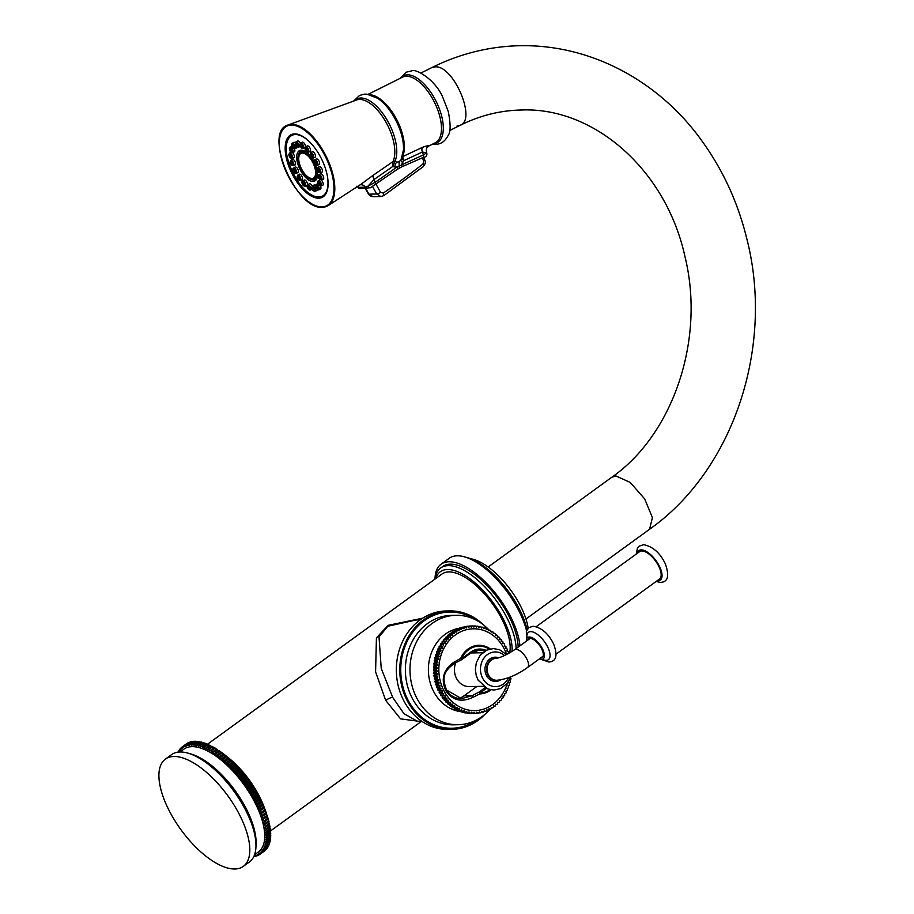 <?xml version="1.0" encoding="UTF-8"?>
<svg xmlns="http://www.w3.org/2000/svg" width="914" height="914" viewBox="0 0 914 914"><rect width="100%" height="100%" fill="white"/><g stroke="black" fill="none" stroke-linecap="round" stroke-linejoin="round"><path stroke-width="1.37" d="M253.829 856.544L253.898 856.612A66.299 28.94 -126 0 0 254.48 856.521L254.423 855.458L255.509 856.292A66.299 28.94 -126 0 0 256.046 856.144L255.931 855.047L257.028 855.824A66.299 28.94 -126 0 0 257.531 855.63L257.36 854.487L258.433 855.207A66.299 28.94 -126 0 0 258.913 854.956L258.685 853.779L259.747 854.441A66.299 28.94 -126 0 0 260.159 854.156A66.299 28.94 -126 0 0 260.182 854.133L264.295 851.151A66.299 28.94 54 0 1 264.26 851.174A66.299 28.94 54 0 1 264.226 851.197M265.46 850.191A66.299 28.94 54 0 1 265.071 850.546L260.958 853.527A66.299 28.94 -126 0 0 261.358 853.173L265.414 850.02M266.522 849.072A66.299 28.94 54 0 1 266.168 849.483L262.055 852.465A66.299 28.94 -126 0 0 262.421 852.054L266.442 848.798M267.471 847.826A66.299 28.94 54 0 1 267.151 848.272L263.049 851.254A66.299 28.94 -126 0 0 263.358 850.808L267.334 847.438M268.305 846.433A66.299 28.94 54 0 1 268.019 846.935L263.918 849.917A66.299 28.94 -126 0 0 264.192 849.414L268.11 845.941M269.013 844.902A66.299 28.94 54 0 1 268.773 845.45L264.672 848.432A66.299 28.94 -126 0 0 264.911 847.884L269.013 844.902L268.773 844.308M269.607 843.256A66.299 28.94 54 0 1 269.413 843.851L265.311 846.832A66.299 28.94 -126 0 0 265.506 846.238L269.607 843.256L269.299 842.559M270.076 841.474A66.299 28.94 54 0 1 269.927 842.102L265.825 845.084A66.299 28.94 -126 0 0 265.974 844.456L270.076 841.474L269.71 840.697M270.43 839.566A66.299 28.94 54 0 1 270.327 840.252L266.214 843.234A66.299 28.94 -126 0 0 266.317 842.548L270.43 839.566L269.996 838.709M270.658 837.555A66.299 28.94 54 0 1 270.59 838.275L266.488 841.257A66.299 28.94 -126 0 0 266.545 840.537L270.658 837.555L270.144 836.618M270.761 835.43A66.299 28.94 54 0 1 270.738 836.184L266.625 839.166A66.299 28.94 -126 0 0 266.648 838.412L270.761 835.43L270.178 834.413M270.738 833.202A66.299 28.94 54 0 1 270.761 833.991L266.648 836.973A66.299 28.94 -126 0 0 266.625 836.184L270.738 833.202L270.076 832.117M421.32 721.477L270.59 830.895A66.299 28.94 54 0 1 270.647 831.694L266.545 834.676A66.299 28.94 -126 0 0 266.477 833.854L270.59 830.872L269.858 829.729M270.315 828.45A66.299 28.94 54 0 1 270.418 829.306L266.317 832.288A66.299 28.94 -126 0 0 266.203 831.432L270.315 828.45L269.504 827.25M269.916 825.948A66.299 28.94 54 0 1 270.076 826.839L265.963 829.821A66.299 28.94 -126 0 0 265.814 828.929L269.916 825.948L269.036 824.691M269.402 823.365A66.299 28.94 54 0 1 269.596 824.279L265.494 827.261A66.299 28.94 -126 0 0 265.3 826.347L269.402 823.365L268.453 822.086L269.002 821.652A66.299 28.94 54 0 0 268.762 820.715L267.791 819.458L268.282 818.955A66.299 28.94 54 0 0 268.008 818.007L267.002 816.773L267.448 816.202A66.299 28.94 54 0 0 267.128 815.231L266.111 814.031L266.5 813.403A66.299 28.94 54 0 0 266.145 812.409L265.437 810.558A66.299 28.94 54 0 0 265.049 809.553L264.272 807.668A66.299 28.94 54 0 0 263.838 806.651L262.992 804.766A66.299 28.94 54 0 0 262.524 803.737L261.61 801.829A66.299 28.94 54 0 0 261.096 800.801L260.124 798.882A66.299 28.94 54 0 0 259.587 797.853L258.548 795.934A66.299 28.94 54 0 0 257.977 794.906L256.88 792.998A66.299 28.94 54 0 0 256.274 791.97L255.132 790.073A66.299 28.94 54 0 0 254.492 789.045L253.292 787.16A66.299 28.94 54 0 0 252.63 786.143L251.384 784.281A66.299 28.94 54 0 0 250.687 783.275L249.396 781.436A66.299 28.94 54 0 0 248.688 780.453L247.34 778.637A66.299 28.94 54 0 0 246.609 777.665L245.238 775.883A66.299 28.94 54 0 0 244.484 774.935L243.067 773.198A66.299 28.94 54 0 0 242.301 772.273L240.85 770.571A66.299 28.94 54 0 0 240.074 769.668L238.6 768.023A66.299 28.94 54 0 0 237.8 767.154L236.303 765.555A66.299 28.94 54 0 0 235.492 764.71L233.984 763.179A66.299 28.94 54 0 0 233.161 762.367L231.63 760.894A66.299 28.94 54 0 0 230.808 760.117L229.265 758.7A66.299 28.94 54 0 0 228.443 757.969L226.9 756.621A66.299 28.94 54 0 0 226.066 755.924L224.513 754.656A66.299 28.94 54 0 0 223.69 753.993L222.136 752.805A66.299 28.94 54 0 0 221.314 752.188L220.617 752.416L219.771 751.08A66.299 28.94 54 0 0 218.949 750.508L218.309 750.805L217.418 749.48A66.299 28.94 54 0 0 216.595 748.954L216.001 749.32L215.087 748.018A66.299 28.94 54 0 0 214.276 747.526L209.626 750.942L208.678 749.663A66.299 28.94 -126 0 0 207.878 749.229L211.991 746.247A66.299 28.94 54 0 1 212.779 746.681L213.716 747.938M211.42 746.658L210.517 745.493A66.299 28.94 54 0 0 209.729 745.104L205.182 748.646L204.176 747.424A66.299 28.94 -126 0 0 203.411 747.081L207.512 744.099A66.299 28.94 54 0 1 208.289 744.442L209.157 745.516M206.941 744.522L206.107 743.528A66.299 28.94 54 0 0 205.353 743.253L200.909 746.921L199.869 745.755A66.299 28.94 -126 0 0 199.138 745.527L203.239 742.545A66.299 28.94 54 0 1 203.971 742.774L204.77 743.676M202.657 742.968L201.903 742.168A66.299 28.94 54 0 0 201.194 741.997L196.864 745.778L195.79 744.693A66.299 28.94 -126 0 0 195.105 744.579L199.206 741.597A66.299 28.94 54 0 1 199.892 741.711L200.6 742.431M198.601 742.031L197.961 741.414A66.299 28.94 54 0 0 197.298 741.345L193.197 744.327L193.083 745.241L191.986 744.247A66.299 28.94 -126 0 0 191.357 744.236L195.47 741.254A66.299 28.94 54 0 1 196.099 741.265L196.681 741.791M194.831 741.711L194.316 741.265A66.299 28.94 54 0 0 193.711 741.311L189.609 744.293L189.609 745.31L188.513 744.407A66.299 28.94 -126 0 0 187.941 744.51L192.043 741.528A66.299 28.94 54 0 1 192.614 741.425L193.06 741.791M191.369 742.019L191.015 741.745A66.299 28.94 54 0 0 190.478 741.894L186.365 744.876L186.479 745.973L185.393 745.196A66.299 28.94 -126 0 0 184.879 745.39L188.992 742.408A66.299 28.94 54 0 1 189.495 742.214L189.769 742.408M188.261 742.945L188.078 742.831A66.299 28.94 54 0 0 187.61 743.082L183.508 746.064L183.737 747.241L182.663 746.578A66.299 28.94 -126 0 0 182.263 746.864L186.342 743.905A66.299 28.94 54 0 1 186.365 743.882A66.299 28.94 54 0 1 186.776 743.596L186.844 743.642M181.452 747.492L182.24 746.932L182.514 748.098L181.452 747.492A66.299 28.94 -126 0 0 181.063 747.846L181.395 749.092L180.355 748.555A66.299 28.94 -126 0 0 180.001 748.966L180.389 750.234L179.373 749.766A66.299 28.94 -126 0 0 179.053 750.211L179.498 751.514L178.504 751.102A66.299 28.94 -126 0 0 178.219 751.605L178.401 752.096M178.504 751.102L179.19 750.611M179.373 749.766L180.081 749.24M180.355 748.555L181.109 748.018M186.365 743.882L182.263 746.864A66.299 28.94 -126 0 0 182.229 746.887M182.663 746.578L186.776 743.596M184.879 745.39L185.062 746.532L183.977 745.813A66.299 28.94 -126 0 0 183.508 746.064M183.977 745.813L188.078 742.831M185.393 745.196L189.495 742.214M187.941 744.51L187.998 745.573L186.902 744.727A66.299 28.94 -126 0 0 186.365 744.876M186.902 744.727L191.015 741.745M188.513 744.407L192.614 741.425M191.357 744.236L191.3 745.196L190.203 744.247A66.299 28.94 -126 0 0 189.609 744.293M190.203 744.247L194.316 741.265M191.986 744.247L196.099 741.265M195.105 744.579L194.933 745.436L193.848 744.396A66.299 28.94 -126 0 0 193.197 744.327M193.848 744.396L197.961 741.414M195.79 744.693L199.892 741.711M199.138 745.527L198.852 746.281L197.801 745.15A66.299 28.94 -126 0 0 197.081 744.979M197.801 745.15L201.903 742.168M199.869 745.755L203.971 742.774M203.411 747.081L203.022 747.709L201.994 746.51A66.299 28.94 -126 0 0 201.24 746.235M201.994 746.51L206.107 743.528M204.176 747.424L208.289 744.442M207.878 749.229L207.387 749.731L206.404 748.475A66.299 28.94 -126 0 0 205.627 748.086M206.404 748.475L210.517 745.493M208.678 749.663L212.779 746.681M216.001 749.32L211.899 752.302L210.974 751A66.299 28.94 -126 0 0 210.174 750.508M210.974 751L215.087 748.018M218.309 750.805L214.196 753.787L213.316 752.462A66.299 28.94 -126 0 0 212.494 751.936L216.595 748.954M212.494 751.936L211.899 752.302M213.316 752.462L217.418 749.48M220.617 752.416L216.515 755.398L215.658 754.061A66.299 28.94 -126 0 0 214.836 753.49L218.949 750.508M214.836 753.49L214.196 753.787M215.658 754.061L219.771 751.08M222.959 754.153L218.846 757.135L218.035 755.787A66.299 28.94 -126 0 0 217.201 755.17L221.314 752.188M217.201 755.17L216.515 755.398M218.035 755.787L222.136 752.805M225.29 756.015L221.188 758.997L220.411 757.637A66.299 28.94 -126 0 0 219.577 756.975L223.69 753.993M219.577 756.975L218.846 757.135M220.411 757.637L224.513 754.656M227.632 757.98L223.519 760.962L222.788 759.603A66.299 28.94 -126 0 0 221.953 758.906L226.066 755.924M221.953 758.906L221.188 758.997M222.788 759.603L226.9 756.621M229.962 760.06L225.849 763.041L225.164 761.682A66.299 28.94 -126 0 0 224.33 760.951L228.443 757.969M224.33 760.951L223.519 760.962M225.164 761.682L229.265 758.7M232.282 762.242L228.169 765.224L227.529 763.876A66.299 28.94 -126 0 0 226.706 763.099L230.808 760.117M226.706 763.099L225.849 763.041M227.529 763.876L231.63 760.894M234.578 764.515L230.465 767.497L229.871 766.161A66.299 28.94 -126 0 0 229.06 765.349L233.161 762.367M229.06 765.349L228.169 765.224M229.871 766.161L233.984 763.179M236.852 766.88L232.75 769.862L232.202 768.537A66.299 28.94 -126 0 0 231.391 767.691L235.492 764.71M231.391 767.691L230.465 767.497M232.202 768.537L236.303 765.555M239.091 769.337L234.989 772.319L234.487 771.005A66.299 28.94 -126 0 0 233.687 770.136L237.8 767.154M233.687 770.136L232.75 769.862M234.487 771.005L238.6 768.023M241.296 771.862L237.194 774.844L236.749 773.552A66.299 28.94 -126 0 0 235.961 772.65L240.074 769.668M235.961 772.65L234.989 772.319M236.749 773.552L240.85 770.571M243.455 774.466L239.354 777.448L238.965 776.18A66.299 28.94 -126 0 0 238.188 775.255L242.301 772.273M238.188 775.255L237.194 774.844M238.965 776.18L243.067 773.198M245.569 777.129L241.467 780.11L241.125 778.865A66.299 28.94 -126 0 0 240.371 777.917L244.484 774.935M240.371 777.917L239.354 777.448M241.125 778.865L245.238 775.883M247.625 779.848L243.524 782.83L243.238 781.619A66.299 28.94 -126 0 0 242.507 780.647L246.609 777.665M242.507 780.647L241.467 780.11M243.238 781.619L247.34 778.637M249.625 782.613L245.512 785.594L245.283 784.418A66.299 28.94 -126 0 0 244.575 783.435L248.688 780.453M244.575 783.435L243.524 782.83M245.283 784.418L249.396 781.436M251.556 785.423L247.443 788.405L247.271 787.262A66.299 28.94 -126 0 0 246.586 786.257L250.687 783.275M246.586 786.257L245.512 785.594M247.271 787.262L251.384 784.281M253.407 788.268L249.293 791.25L249.179 790.142A66.299 28.94 -126 0 0 248.528 789.125L252.63 786.143M248.528 789.125L247.443 788.405M249.179 790.142L253.292 787.16M255.189 791.136L251.076 794.117L251.019 793.055A66.299 28.94 -126 0 0 250.39 792.027L254.492 789.045M250.39 792.027L249.293 791.25M251.019 793.055L255.132 790.073M256.88 794.015L252.778 796.997L252.778 795.98A66.299 28.94 -126 0 0 252.173 794.952L256.274 791.97M252.173 794.952L251.076 794.117M252.778 795.98L256.88 792.998M258.491 796.905L254.389 799.887L254.446 798.916A66.299 28.94 -126 0 0 253.864 797.888L257.977 794.906M253.864 797.888L252.778 796.997M254.446 798.916L258.548 795.934M260.01 799.807L255.909 802.789L256.023 801.864A66.299 28.94 -126 0 0 255.474 800.835L259.587 797.853M255.474 800.835L254.389 799.887M256.023 801.864L260.124 798.882M261.438 802.698L257.325 805.68L257.497 804.811A66.299 28.94 -126 0 0 256.994 803.783L261.096 800.801M256.994 803.783L255.909 802.789M257.497 804.811L261.61 801.829M262.764 805.565L258.651 808.547L258.879 807.748A66.299 28.94 -126 0 0 258.411 806.719L262.524 803.737M258.411 806.719L257.325 805.68M258.879 807.748L262.992 804.766M263.986 808.422L260.159 810.649A66.299 28.94 -126 0 0 259.725 809.633L263.838 806.651M259.725 809.633L258.651 808.547M260.159 810.649L264.272 807.668M265.106 811.244L261.335 813.54A66.299 28.94 -126 0 0 260.936 812.535L265.049 809.553M260.936 812.535L259.873 811.404M261.335 813.54L265.437 810.558M266.111 814.031L262.398 816.385A66.299 28.94 -126 0 0 262.032 815.391L266.145 812.409M262.032 815.391L260.993 814.225M262.398 816.385L266.5 813.403M267.002 816.773L263.346 819.184A66.299 28.94 -126 0 0 263.026 818.213L267.128 815.231M263.026 818.213L261.998 817.013M263.346 819.184L267.448 816.202M267.791 819.458L264.18 821.937A66.299 28.94 -126 0 0 263.895 820.989L268.008 818.007M263.895 820.989L262.901 819.755M264.18 821.937L268.282 818.955M268.453 822.086L264.889 824.634A66.299 28.94 -126 0 0 264.66 823.697L268.762 820.715M264.66 823.697L263.678 822.44M264.889 824.634L269.002 821.652M265.3 826.347L264.352 825.068M265.814 828.929L264.889 827.627L265.494 827.261M266.203 831.432L265.323 830.118L265.963 829.821M266.477 833.854L265.631 832.517L266.317 832.288M266.625 836.184L265.814 834.836L266.545 834.676M266.648 838.412L265.871 837.064L266.648 836.973M266.545 840.537L265.814 839.178L266.625 839.166M266.317 842.548L265.631 841.2L266.488 841.257M265.974 844.456L265.334 843.108L266.214 843.234M265.506 846.238L264.9 844.89L265.825 845.084M264.911 847.884L264.363 846.558L265.311 846.832M264.192 849.414L263.7 848.101L264.672 848.432M263.358 850.808L262.912 849.506L263.918 849.917M262.421 852.054L262.021 850.785L263.049 851.254M261.358 853.173L261.016 851.928L262.055 852.465M260.182 854.133L259.907 852.922L260.958 853.527M258.913 854.956L259.679 854.396M257.531 855.63L258.262 855.093M256.046 856.144L256.754 855.63M254.48 856.521L255.155 856.018M180.001 751.994L183.92 749.137A63.477 27.717 -126 0 1 253.532 799.91A63.477 27.717 54 0 1 258.491 851.882L254.572 854.727M187.838 753.102L190.866 753.959A63.477 27.717 -126 0 1 244.906 806.171A63.477 27.717 54 0 1 256.069 843.782L255.943 846.924A66.299 28.94 54 0 1 249.476 861.913L243.307 866.381A66.299 28.94 54 0 1 170.61 813.369A66.299 28.94 -126 0 1 165.423 759.088L171.581 754.61A66.299 28.94 -126 0 1 187.838 753.102A66.299 28.94 -126 0 1 244.289 807.633A66.299 28.94 54 0 1 255.943 846.924M165.423 759.088A66.299 28.94 -126 0 1 238.12 812.1A66.299 28.94 54 0 1 243.307 866.381M264.957 809.461A56.417 24.632 54 0 0 258.148 794.015A56.417 24.632 -126 0 0 226.832 756.575M225.975 755.935A56.417 24.632 -126 0 0 224.73 755.033M223.336 754.073A56.417 24.632 -126 0 0 222.616 753.604M265.368 810.707A56.417 24.632 54 0 1 265.757 811.975M266.271 813.78A56.417 24.632 54 0 1 266.431 814.408M422.656 618.195L388.004 625.347L376.419 637.949L375.585 671.927L385.697 700.398L400.572 718.872L420.257 721.489M207.615 744.145L441.942 574.038A53.606 23.398 54 0 1 500.723 616.904A53.606 23.398 54 0 1 509.624 652.904M512.011 651.465A56.417 24.632 -126 0 0 502.152 616.881A56.417 24.632 -126 0 0 463.672 574.666A56.417 24.632 -126 0 0 435.715 578.562M435.075 579.019A59.239 25.866 54 0 1 440.674 567.982A59.239 25.866 54 0 1 505.648 615.362A59.239 25.866 54 0 1 516.09 648.62M440.674 567.982L442.73 566.497A59.239 25.866 54 0 1 507.704 613.877A59.239 25.866 -126 0 1 518.147 647.135M519.929 645.832A62.061 27.1 -126 0 0 509.132 613.842A62.061 27.1 54 0 0 441.074 564.212L449.288 558.248A62.061 27.1 54 0 1 517.347 607.879A62.061 27.1 -126 0 1 526.567 630.763M434.995 579.088A62.061 27.1 54 0 1 441.074 564.212M527.104 629.666A59.239 25.866 -126 0 0 517.964 606.416A59.239 25.866 54 0 0 466.06 557.312M470.71 558.762A53.606 23.398 54 0 1 519.209 603.491A53.606 23.398 -126 0 1 528.189 628.272M401.634 157.973L403.657 160.715L402.651 156.42A36.674 17.286 -116.5 0 0 396.676 119.505A36.674 17.286 -116.5 0 0 370.49 94.816M402.24 156.911A2.228 2.011 11.4 0 1 402.56 156.671L422.405 147.36C428.563 145.223 430.437 144.892 428.026 146.366M356.666 186.285L358.128 187.336L365.429 187.199L368.091 186.068L375.14 182.343L397.076 166.999L423.445 154.889A2.822 1.542 72.2 0 1 422.725 157.665C426.004 157.151 427.352 155.574 426.781 152.946L426.587 152.444C425.661 146.183 427.901 147.691 428.655 146.091L435.35 142.744A36.674 17.286 63.5 0 0 436.138 105.875A36.674 17.286 63.5 0 0 406.364 76.228A36.674 17.286 63.5 0 0 402.583 77.13L368.193 94.302M353.604 101.088L359.488 95.49L364.229 94.153L366.834 94.142L377.733 98.324A37.474 17.663 -116.5 0 1 403.474 149.885L401.04 159.779L399.11 161.789L399.212 168.279L397.179 169.41A2.822 1.131 60.4 0 1 396.893 169.478M422.405 147.36A5.644 3.005 64.9 0 0 422.371 152.021L426.632 152.809L423.445 154.889L422.371 152.021L403.657 160.715L401.646 164.429A2.822 1.462 60.6 0 1 401.463 166.976L399.212 168.279M399.11 161.789L396.653 162.166A5.644 2.571 -81.6 0 0 394.722 167.011L397.076 166.999A2.822 1.131 60.4 0 1 397.179 169.41L370.433 187.724L360.139 188.604L356.677 186.33M396.653 162.166L394.997 161.207L392.78 166.474L374.077 179.498A5.644 2.159 55.5 0 1 373.175 175.271L392.929 161.641L392.78 166.474L394.722 167.011M422.508 157.711A2.822 1.542 72.2 0 0 422.725 157.665L401.463 166.976A2.822 1.462 60.6 0 1 401.109 167.079M322.619 207.204A45.072 21.239 -116.5 0 0 328.252 205.547A45.072 21.239 -116.5 0 0 327.749 159.699A45.072 21.239 -116.5 0 0 291.646 124.361A45.072 21.239 -116.5 0 0 288.036 125.001L356.643 99.98A36.8 17.343 63.5 0 1 359.59 99.455A36.8 17.343 63.5 0 1 386.576 123.276A36.8 17.343 63.5 0 1 393.077 161.378L392.929 161.641A2.228 1.645 -147.8 0 1 394.642 161.572M367.554 188.467A2.822 2.399 87 0 1 365.429 187.199A5.644 4.97 70.9 0 0 360.093 184.845M288.036 125.001C262.638 131.536 295.919 210.266 322.391 207.284L328.252 205.547L361.407 183.988L373.175 175.271M370.433 187.724A2.822 1.565 67.8 0 1 368.091 186.068L374.077 179.498L375.14 182.343A2.822 1.005 49.7 0 1 375.677 184.445M360.139 188.604A2.822 2.456 91 0 1 358.128 187.336A5.644 4.627 103.7 0 0 357.591 186.467M294.616 133.878A34.983 16.486 63.5 0 1 323.019 162.155A34.983 16.486 63.5 0 1 322.265 197.321A34.983 16.486 63.5 0 1 318.655 198.178A34.983 16.486 -116.5 0 1 290.264 169.901A34.983 16.486 -116.5 0 1 291.006 134.735A34.983 16.486 -116.5 0 1 294.616 133.878M322.059 196.967A34.983 16.486 -116.5 0 0 323.339 196.681M292.172 134.267A34.983 16.486 -116.5 0 0 291.166 135.112M309.503 189.941A2.936 1.382 63.5 0 0 310.314 190.055L309.149 189.941C307.024 187.884 306.544 186.17 307.698 184.799A2.936 1.382 63.5 0 1 308.624 184.845A2.936 1.382 63.5 0 1 310.646 187.599A2.936 1.382 63.5 0 1 310.314 190.055L312.017 189.404A3.119 1.474 -116.5 0 0 312.188 189.312M312.142 186.228A3.119 1.474 -116.5 0 0 310.223 183.874A3.119 1.474 -116.5 0 0 309.229 183.828L307.698 184.799M305.219 186.296L303.402 185.713C301.677 183.177 301.414 181.623 302.591 181.029A2.936 1.382 63.5 0 1 304.145 181.543A2.936 1.382 63.5 0 1 305.664 184.308A2.936 1.382 63.5 0 1 305.219 186.296L306.91 185.645A3.119 1.474 -116.5 0 0 307.161 185.485M307.412 185.039A3.119 1.474 -116.5 0 0 305.779 180.606A3.119 1.474 -116.5 0 0 304.134 180.069L302.591 181.029M301.997 179.83A3.119 1.474 -116.5 0 0 301.506 175.545A3.119 1.474 -116.5 0 0 299.209 174.254L297.667 175.214A2.936 1.382 63.5 0 1 299.826 176.448A2.936 1.382 63.5 0 1 300.295 180.481L301.997 179.83M297.85 172.655A3.119 1.474 -116.5 0 0 297.895 169.307A3.119 1.474 -116.5 0 0 295.073 167.079L293.531 168.05A2.936 1.382 63.5 0 1 296.193 170.153A2.936 1.382 63.5 0 1 296.147 173.306L297.85 172.655M294.993 165A3.119 1.474 -116.5 0 0 295.416 162.646A3.119 1.474 -116.5 0 0 292.206 159.424L290.663 160.396A2.936 1.382 63.5 0 1 293.691 163.435A2.936 1.382 63.5 0 1 293.291 165.651L294.993 165M292.046 158.43L288.778 154.752L289.43 153.175A2.936 1.382 63.5 0 1 291.36 154.1A2.936 1.382 63.5 0 1 292.594 157.094A2.936 1.382 63.5 0 1 292.046 158.43L293.748 157.779A3.119 1.474 -116.5 0 0 294.331 156.363A3.119 1.474 -116.5 0 0 292.411 152.558M291.04 152.158A3.119 1.474 -116.5 0 0 290.96 152.204L289.43 153.175M289.589 147.805A2.936 1.382 63.5 0 1 289.955 147.257A2.936 1.382 63.5 0 1 292.183 148.571A2.936 1.382 63.5 0 1 293.063 151.907A2.936 1.382 63.5 0 1 292.583 152.512L294.285 151.861A3.119 1.474 -116.5 0 0 294.799 151.221A3.119 1.474 -116.5 0 0 294.411 148.696M291.829 146.171A3.119 1.474 -116.5 0 0 291.497 146.286L289.395 148.057C289.372 150.684 290.435 152.17 292.583 152.512M296.273 148.011A3.119 1.474 -116.5 0 0 296.524 147.965A3.119 1.474 -116.5 0 0 296.753 147.828A3.119 1.474 -116.5 0 0 297.107 146.96M295.291 142.835A3.119 1.474 -116.5 0 0 293.748 142.39A3.119 1.474 -116.5 0 0 293.645 142.458M300.34 143.384A3.119 1.474 -116.5 0 0 297.804 140.87A3.119 1.474 -116.5 0 0 297.427 140.985A3.119 1.474 -116.5 0 0 297.153 141.282M305.39 147.2A3.119 1.474 -116.5 0 0 304.945 144.492A3.119 1.474 -116.5 0 0 303.094 142.287A3.119 1.474 -116.5 0 0 302.1 142.23L300.557 143.201A2.936 1.382 63.5 0 1 301.494 143.247A2.936 1.382 63.5 0 1 303.505 146.012A2.936 1.382 63.5 0 1 303.185 148.456A2.936 1.382 63.5 0 1 302.363 148.354M300.557 143.201C299.404 144.572 299.895 146.286 302.008 148.342L304.888 147.805A3.119 1.474 -116.5 0 0 305.139 147.645M308.863 146.537A3.119 1.474 -116.5 0 0 307.207 145.989L305.664 146.96A2.936 1.382 63.5 0 1 307.218 147.474A2.936 1.382 63.5 0 1 308.749 150.239A2.936 1.382 63.5 0 1 308.292 152.215L309.995 151.564A3.119 1.474 -116.5 0 0 310.474 149.462A3.119 1.474 -116.5 0 0 308.863 146.537M314.416 153.106A3.119 1.474 -116.5 0 0 312.12 151.804L310.589 152.775A2.936 1.382 63.5 0 1 312.748 153.998A2.936 1.382 63.5 0 1 313.205 158.031L314.907 157.379A3.119 1.474 -116.5 0 0 314.416 153.106M319.1 161.207A3.119 1.474 -116.5 0 0 316.267 158.979L314.724 159.95A2.936 1.382 63.5 0 1 317.398 162.052A2.936 1.382 63.5 0 1 317.352 165.206L319.055 164.554A3.119 1.474 -116.5 0 0 319.1 161.207M322.334 169.855A3.119 1.474 -116.5 0 0 319.123 166.634L317.592 167.605A2.936 1.382 63.5 0 1 320.608 170.644A2.936 1.382 63.5 0 1 320.208 172.86L321.911 172.209A3.119 1.474 -116.5 0 0 322.334 169.855M323.739 178.024A3.119 1.474 -116.5 0 0 322.425 174.837A3.119 1.474 -116.5 0 0 320.368 173.854L318.826 174.825A2.936 1.382 63.5 0 1 320.768 175.751A2.936 1.382 63.5 0 1 322.002 178.756A2.936 1.382 63.5 0 1 321.454 180.081L323.156 179.43A3.119 1.474 -116.5 0 0 323.739 178.024M317.923 181.292A2.936 1.382 63.5 0 1 318.289 180.744A2.936 1.382 63.5 0 1 320.517 182.057A2.936 1.382 63.5 0 1 321.397 185.393A2.936 1.382 63.5 0 1 320.917 185.999L322.619 185.348A3.119 1.474 -116.5 0 0 323.133 184.708A3.119 1.474 -116.5 0 0 321.282 180.127M319.911 179.727A3.119 1.474 -116.5 0 0 319.831 179.772L317.729 181.543C317.706 184.171 318.769 185.656 320.917 185.999M320.117 189.301A3.119 1.474 -116.5 0 0 320.38 189.244A3.119 1.474 -116.5 0 0 320.597 189.107A3.119 1.474 -116.5 0 0 320.506 186.079M316.438 190.706A3.119 1.474 -116.5 0 0 316.69 190.649A3.119 1.474 -116.5 0 0 317.272 189.644M315.456 185.519A3.119 1.474 -116.5 0 0 314.29 184.971A3.119 1.474 -116.5 0 0 313.913 185.074A3.119 1.474 -116.5 0 0 313.639 185.382M315.261 164.326A16.989 8.009 63.5 0 1 317.364 176.722A16.989 8.009 63.5 0 1 312.965 181.406A16.989 8.009 63.5 0 1 298.467 165.948A16.989 8.009 63.5 0 1 301.277 150.17A16.989 8.009 63.5 0 1 304.533 151.027A16.989 8.009 63.5 0 1 310.497 156.237M311.468 157.528A16.989 8.009 63.5 0 1 314.119 161.881M308.772 188.695A1.222 0.571 -116.5 0 0 309.115 188.741A1.222 0.571 -116.5 0 0 309.24 187.713A1.222 0.571 -116.5 0 0 308.406 186.57A1.222 0.571 -116.5 0 0 308.018 186.547A1.222 0.571 -116.5 0 0 307.949 187.599A1.222 0.571 -116.5 0 0 308.772 188.695M303.402 184.742A1.222 0.571 -116.5 0 0 304.008 184.971A1.222 0.571 -116.5 0 0 304.191 184.148A1.222 0.571 -116.5 0 0 303.562 183.006A1.222 0.571 -116.5 0 0 302.911 182.789A1.222 0.571 -116.5 0 0 302.785 183.634A1.222 0.571 -116.5 0 0 303.402 184.742M298.227 178.63A1.222 0.571 -116.5 0 0 299.084 179.155A1.222 0.571 -116.5 0 0 298.889 177.487A1.222 0.571 -116.5 0 0 297.998 176.973A1.222 0.571 -116.5 0 0 298.227 178.63M293.874 171.101A1.222 0.571 -116.5 0 0 294.948 171.992A1.222 0.571 -116.5 0 0 294.959 170.678A1.222 0.571 -116.5 0 0 293.851 169.81A1.222 0.571 -116.5 0 0 293.874 171.101M290.869 163.046A1.222 0.571 -116.5 0 0 292.08 164.337A1.222 0.571 -116.5 0 0 292.24 163.412A1.222 0.571 -116.5 0 0 290.995 162.155A1.222 0.571 -116.5 0 0 290.869 163.046M289.567 155.46A1.222 0.571 -116.5 0 0 290.046 156.671A1.222 0.571 -116.5 0 0 290.846 157.117A1.222 0.571 -116.5 0 0 291.063 156.557A1.222 0.571 -116.5 0 0 290.561 155.323A1.222 0.571 -116.5 0 0 289.749 154.923A1.222 0.571 -116.5 0 0 289.567 155.46M290.126 149.245A1.222 0.571 -116.5 0 0 290.469 150.582A1.222 0.571 -116.5 0 0 291.372 151.198A1.222 0.571 -116.5 0 0 291.577 150.947A1.222 0.571 -116.5 0 0 291.212 149.565A1.222 0.571 -116.5 0 0 290.286 149.016A1.222 0.571 -116.5 0 0 290.126 149.245M292.491 145.143A1.222 0.571 -116.5 0 0 292.606 146.503A1.222 0.571 -116.5 0 0 293.623 147.303A1.222 0.571 -116.5 0 0 293.702 147.245A1.222 0.571 -116.5 0 0 293.565 145.852A1.222 0.571 -116.5 0 0 292.526 145.109A1.222 0.571 -116.5 0 0 292.491 145.143M296.353 143.669A1.222 0.571 -116.5 0 0 296.205 143.704A1.222 0.571 -116.5 0 0 296.216 144.949A1.222 0.571 -116.5 0 0 297.199 145.909A1.222 0.571 -116.5 0 0 297.301 145.886A1.222 0.571 -116.5 0 0 297.358 144.675A1.222 0.571 -116.5 0 0 296.353 143.669M301.266 144.983A1.222 0.571 -116.5 0 0 300.889 144.96A1.222 0.571 -116.5 0 0 300.809 146A1.222 0.571 -116.5 0 0 301.631 147.097A1.222 0.571 -116.5 0 0 301.974 147.143A1.222 0.571 -116.5 0 0 302.1 146.126A1.222 0.571 -116.5 0 0 301.266 144.983M306.636 148.936A1.222 0.571 -116.5 0 0 305.996 148.719A1.222 0.571 -116.5 0 0 305.859 149.565A1.222 0.571 -116.5 0 0 306.476 150.673A1.222 0.571 -116.5 0 0 307.081 150.901A1.222 0.571 -116.5 0 0 307.264 150.079A1.222 0.571 -116.5 0 0 306.636 148.936M311.8 155.049A1.222 0.571 -116.5 0 0 310.909 154.535A1.222 0.571 -116.5 0 0 311.148 156.191A1.222 0.571 -116.5 0 0 312.005 156.717A1.222 0.571 -116.5 0 0 311.8 155.049M316.153 162.578A1.222 0.571 -116.5 0 0 315.056 161.698A1.222 0.571 -116.5 0 0 315.079 162.989A1.222 0.571 -116.5 0 0 316.141 163.88A1.222 0.571 -116.5 0 0 316.153 162.578M319.169 170.621A1.222 0.571 -116.5 0 0 317.912 169.353A1.222 0.571 -116.5 0 0 317.798 170.255A1.222 0.571 -116.5 0 0 319.009 171.546A1.222 0.571 -116.5 0 0 319.169 170.621M320.471 178.219A1.222 0.571 -116.5 0 0 319.957 176.973A1.222 0.571 -116.5 0 0 319.157 176.585A1.222 0.571 -116.5 0 0 318.975 177.11A1.222 0.571 -116.5 0 0 319.454 178.321A1.222 0.571 -116.5 0 0 320.243 178.767A1.222 0.571 -116.5 0 0 320.471 178.219M319.9 184.434A1.222 0.571 -116.5 0 0 319.546 183.051A1.222 0.571 -116.5 0 0 318.62 182.503A1.222 0.571 -116.5 0 0 318.46 182.731A1.222 0.571 -116.5 0 0 318.803 184.068A1.222 0.571 -116.5 0 0 319.706 184.685A1.222 0.571 -116.5 0 0 319.9 184.434M317.546 188.524A1.222 0.571 -116.5 0 0 317.409 187.13A1.222 0.571 -116.5 0 0 316.381 186.399A1.222 0.571 -116.5 0 0 316.335 186.422A1.222 0.571 -116.5 0 0 316.45 187.781A1.222 0.571 -116.5 0 0 317.466 188.581A1.222 0.571 -116.5 0 0 317.546 188.524M313.685 190.009A1.222 0.571 -116.5 0 0 313.788 189.986A1.222 0.571 -116.5 0 0 313.845 188.775A1.222 0.571 -116.5 0 0 312.839 187.758A1.222 0.571 -116.5 0 0 312.691 187.804A1.222 0.571 -116.5 0 0 312.702 189.038A1.222 0.571 -116.5 0 0 313.685 190.009M317.455 176.128A15.881 7.483 63.5 0 1 315.09 179.555A15.881 7.483 63.5 0 1 313.456 179.944A15.881 7.483 63.5 0 1 310.269 179.075M298.398 155.289A15.881 7.483 63.5 0 1 300.9 151.141A15.881 7.483 63.5 0 1 302.545 150.753A15.881 7.483 63.5 0 1 305.07 151.313M312.942 179.35A15.881 7.483 -116.5 0 0 314.325 179.51A15.881 7.483 -116.5 0 0 315.513 179.315M301.346 150.947A15.881 7.483 -116.5 0 0 299.781 152.981M305.47 151.553A14.841 6.992 -116.5 0 0 303.768 151.278A14.841 6.992 -116.5 0 0 302.237 151.644L300.489 152.512A14.841 6.992 63.5 0 0 300.169 167.433A14.841 6.992 63.5 0 0 312.211 179.43A14.841 6.992 -116.5 0 0 313.742 179.064L315.49 178.196A14.841 6.992 -116.5 0 0 317.501 175.659M313.742 179.064A14.841 6.992 -116.5 0 0 314.062 164.143A14.841 6.992 -116.5 0 0 302.02 152.158A14.841 6.992 63.5 0 0 300.489 152.512M311.88 178.538A13.87 6.535 -116.5 0 0 313.308 178.196A13.87 6.535 -116.5 0 0 313.605 164.257A13.87 6.535 -116.5 0 0 302.351 153.049A13.87 6.535 -116.5 0 0 300.923 153.381A13.87 6.535 -116.5 0 0 300.615 167.331A13.87 6.535 -116.5 0 0 311.88 178.538M300.98 153.346A13.87 6.535 -116.5 0 0 300.786 167.331A13.87 6.535 -116.5 0 0 312.017 178.47A13.87 6.535 -116.5 0 0 313.376 178.161M380.887 196.567L383.731 195.642L383.309 193.06L380.555 192.397L375.665 183.52M422.325 157.505L423.65 161.207L422.999 163.937A3.336 1.725 51.8 0 1 423.125 166.736L423.125 166.736C425.387 163.949 425.958 161.789 424.839 160.27L423.765 157.311M373.015 196.716L380.864 196.567L376.705 194.008L368.948 194.156A3.336 0.868 150.7 0 1 368.445 193.985L368.445 193.985C369.382 195.482 370.901 196.396 373.015 196.716L368.948 194.156L365.794 188.547M420.12 619.921L415.95 620L387.902 626.227L379.013 636.887L381.229 668.374L392.677 697.371L403.954 713.674L417.847 721.534L422.017 721.466M449.665 610.906A59.239 50.99 -91.1 0 0 405.862 641.788A59.239 50.99 -91.1 0 0 407.633 701.449A59.239 50.99 88.9 0 0 451.87 729.372L448.431 729.429A59.239 50.99 88.9 0 1 404.194 701.506A59.239 50.99 -91.1 0 1 402.411 641.856A59.239 50.99 -91.1 0 1 446.215 610.963L449.665 610.906A59.239 50.99 -91.1 0 1 483.22 624.662M451.87 729.372A59.239 50.99 88.9 0 0 484.9 714.371M489.264 630.272A54.726 47.105 -91.1 0 0 456.063 615.293A54.726 47.105 -91.1 0 0 415.596 643.833A54.726 47.105 -91.1 0 0 417.241 698.947A54.726 47.105 88.9 0 0 458.108 724.733A54.726 47.105 88.9 0 0 490.144 709.218M451.687 633.208L451.904 632.065A43.723 37.634 -91.1 0 1 452.533 631.643L456.692 632.054L457.08 630.557L454.212 630.603A43.723 37.634 -91.1 0 1 454.852 630.249L457.731 630.192A43.723 37.634 88.9 0 0 457.08 630.557M449.699 633.699A43.723 37.634 -91.1 0 1 450.294 633.231L453.173 633.185A43.723 37.634 88.9 0 0 452.579 633.642L449.699 633.699L449.528 634.979M447.597 635.516A43.723 37.634 -91.1 0 1 448.157 635.001L451.036 634.944A43.723 37.634 88.9 0 0 450.465 635.459L447.597 635.516L447.494 636.909M445.609 637.492A43.723 37.634 -91.1 0 1 446.135 636.932L449.014 636.887A43.723 37.634 88.9 0 0 448.477 637.435L445.609 637.492L445.586 639.012M443.747 639.629A43.723 37.634 -91.1 0 1 444.238 639.035L447.117 638.977A43.723 37.634 88.9 0 0 446.615 639.583L443.747 639.629L443.816 641.194L442.467 641.274A43.723 37.634 -91.1 0 0 442.01 641.914L442.182 643.467L440.845 643.662A43.723 37.634 -91.1 0 0 440.422 644.336L440.685 645.878L439.36 646.175A43.723 37.634 -91.1 0 0 438.983 646.884L439.337 648.392L438.034 648.791A43.723 37.634 -91.1 0 0 437.703 649.534L438.149 651.019L436.869 651.522A43.723 37.634 -91.1 0 0 436.584 652.288L437.109 653.727L435.875 654.344A43.723 37.634 -91.1 0 0 435.635 655.121L436.252 656.526L435.053 657.235A43.723 37.634 -91.1 0 0 434.858 658.034L435.555 659.382L434.401 660.182A43.723 37.634 -91.1 0 0 434.253 661.005L435.03 662.284L433.933 663.187A43.723 37.634 -91.1 0 0 433.83 664.01L434.687 665.232L433.636 666.215A43.723 37.634 -91.1 0 0 433.59 667.049L434.516 668.203L433.533 669.265A43.723 37.634 -91.1 0 0 433.533 670.099L434.527 671.173L433.613 672.316A43.723 37.634 -91.1 0 0 433.659 673.15L434.71 674.144L433.864 675.355A43.723 37.634 -91.1 0 0 433.967 676.177L435.087 677.08L434.31 678.371A43.723 37.634 -91.1 0 0 434.458 679.182L435.624 679.993L434.938 681.341A43.723 37.634 -91.1 0 0 435.133 682.141L436.344 682.849L435.727 684.255A43.723 37.634 -91.1 0 0 435.978 685.032L437.223 685.649L436.698 687.088A43.723 37.634 -91.1 0 0 436.995 687.854L438.274 688.368L437.84 689.853A43.723 37.634 -91.1 0 0 438.183 690.584L439.485 690.995L439.143 692.515A43.723 37.634 -91.1 0 0 439.52 693.223L440.845 693.52L440.594 695.063A43.723 37.634 -91.1 0 0 441.016 695.737L442.365 695.931L442.205 697.485A43.723 37.634 -91.1 0 0 442.662 698.125L444.01 698.205L443.953 699.77A43.723 37.634 -91.1 0 0 444.455 700.375L445.804 700.353L445.826 701.918A43.723 37.634 -91.1 0 0 446.363 702.478L450.579 702.295L450.705 703.849A43.723 37.634 88.9 0 0 451.276 704.374L448.397 704.42A43.723 37.634 -91.1 0 1 447.837 703.906L447.723 702.455M510.492 677.697L510.949 678.451A43.723 37.634 88.9 0 1 510.812 679.273L509.658 680.073L510.355 681.421A43.723 37.634 88.9 0 1 510.161 682.221L508.961 682.929L509.578 684.335A43.723 37.634 88.9 0 1 509.327 685.112L508.093 685.729L508.618 687.168A43.723 37.634 88.9 0 1 508.333 687.934L507.064 688.436L507.499 689.921A43.723 37.634 88.9 0 1 507.167 690.664L505.865 691.064L506.219 692.584A43.723 37.634 88.9 0 1 505.842 693.28L504.517 693.577L504.779 695.12A43.723 37.634 88.9 0 1 504.357 695.794L503.02 695.988L503.191 697.542A43.723 37.634 88.9 0 1 502.734 698.182L501.386 698.262L501.466 699.827A43.723 37.634 88.9 0 1 500.963 700.421L499.615 700.398L499.592 701.963A43.723 37.634 88.9 0 1 499.067 702.523L497.719 702.386L497.604 703.94A43.723 37.634 88.9 0 1 497.045 704.454L495.708 704.203L495.502 705.757A43.723 37.634 88.9 0 1 494.908 706.225L493.594 705.871L493.297 707.39A43.723 37.634 88.9 0 1 492.669 707.813L491.378 707.345L490.989 708.853A43.723 37.634 88.9 0 1 490.35 709.218L489.081 708.647L488.613 710.109A43.723 37.634 88.9 0 1 487.939 710.418L486.716 709.755L486.157 711.183A43.723 37.634 88.9 0 1 485.471 711.435L484.283 710.669L483.632 712.04A43.723 37.634 88.9 0 1 482.935 712.246L481.804 711.389L481.072 712.703A43.723 37.634 88.9 0 1 480.364 712.84L479.29 711.903L478.479 713.149A43.723 37.634 88.9 0 1 477.759 713.24L476.742 712.2L475.863 713.388A43.723 37.634 88.9 0 1 475.143 713.411L474.183 712.303L473.235 713.411A43.723 37.634 88.9 0 1 472.515 713.377L471.624 712.2L470.607 713.217A43.723 37.634 88.9 0 1 469.899 713.137L469.076 711.88L468.002 712.817A43.723 37.634 88.9 0 1 467.294 712.68L466.563 711.355L465.432 712.212A43.723 37.634 88.9 0 1 464.735 712.006L464.072 710.635L462.895 711.389A43.723 37.634 88.9 0 1 462.21 711.138L461.639 709.71L460.416 710.372A43.723 37.634 88.9 0 1 459.742 710.052L459.262 708.59L458.005 709.15A43.723 37.634 88.9 0 1 457.354 708.784L456.954 707.287L455.663 707.744A43.723 37.634 88.9 0 1 455.046 707.322L454.738 705.791L450.545 706.202A43.723 37.634 -91.1 0 1 449.951 705.734L449.768 704.397M455.663 707.744L452.796 707.79A43.723 37.634 -91.1 0 1 452.167 707.379L451.927 706.168M458.005 709.15L455.126 709.207A43.723 37.634 -91.1 0 1 454.475 708.841L454.201 707.767M460.416 710.372L457.537 710.429A43.723 37.634 -91.1 0 1 456.874 710.109L456.566 709.184M462.895 711.389L460.028 711.446A43.723 37.634 -91.1 0 1 459.342 711.183L459.022 710.395M465.432 712.212L462.553 712.269A43.723 37.634 -91.1 0 1 461.856 712.063L461.547 711.412M468.002 712.817L465.135 712.874A43.723 37.634 -91.1 0 1 464.426 712.726L464.152 712.235M470.607 713.217L467.74 713.274A43.723 37.634 -91.1 0 1 467.02 713.183L466.803 712.84M473.235 713.411L470.367 713.468A43.723 37.634 -91.1 0 1 469.647 713.434L469.499 713.24M475.143 713.411L472.241 713.434M469.339 626.067A43.723 37.634 -91.1 0 1 470.059 626.044L472.938 625.987A43.723 37.634 88.9 0 0 472.218 626.021L469.259 626.193M466.723 626.307A43.723 37.634 -91.1 0 1 467.442 626.216L470.31 626.17A43.723 37.634 88.9 0 0 469.602 626.25L466.551 626.581M464.129 626.753A43.723 37.634 -91.1 0 1 464.838 626.616L467.705 626.558A43.723 37.634 88.9 0 0 467.008 626.707L463.889 627.187M461.57 627.415A43.723 37.634 -91.1 0 1 462.267 627.21L465.135 627.164A43.723 37.634 88.9 0 0 464.438 627.358L461.296 627.998M459.057 628.284A43.723 37.634 -91.1 0 1 459.731 628.021L462.61 627.964A43.723 37.634 88.9 0 0 461.924 628.226L459.057 628.284L458.759 629.003M456.6 629.346A43.723 37.634 -91.1 0 1 457.263 629.038L460.13 628.981A43.723 37.634 88.9 0 0 459.468 629.289L456.6 629.346L456.315 630.214M453.95 631.62L454.212 630.603M457.731 630.192L458.988 630.751L459.468 629.289M460.13 628.981L461.364 629.643L461.924 628.226M462.61 627.964L463.786 628.729L464.438 627.358M465.135 627.164L466.277 628.021L467.008 626.707M467.705 626.558L468.791 627.507L469.602 626.25M470.31 626.17L471.338 627.198L472.218 626.021M472.938 625.987L473.898 627.095L474.846 625.987L472.972 626.033M508.001 653.818L508.504 652.368A43.723 37.634 88.9 0 0 508.207 651.602L506.927 651.088L507.361 649.603A43.723 37.634 88.9 0 0 507.03 648.871L505.716 648.46L506.059 646.952A43.723 37.634 88.9 0 0 505.682 646.244L504.357 645.935L504.608 644.393A43.723 37.634 88.9 0 0 504.185 643.719L502.849 643.525L502.997 641.971A43.723 37.634 88.9 0 0 502.54 641.331L501.192 641.251L501.26 639.686A43.723 37.634 88.9 0 0 500.758 639.08L499.41 639.103L499.375 637.538A43.723 37.634 88.9 0 0 498.838 636.978L497.502 637.115L497.376 635.55A43.723 37.634 88.9 0 0 496.805 635.036L495.468 635.276L495.251 633.722A43.723 37.634 88.9 0 0 494.657 633.265L493.343 633.608L493.034 632.077A43.723 37.634 88.9 0 0 492.418 631.665L491.126 632.122L490.727 630.614A43.723 37.634 88.9 0 0 490.075 630.249L488.819 630.809L488.327 629.346A43.723 37.634 88.9 0 0 487.665 629.038L486.442 629.689L485.871 628.272A43.723 37.634 88.9 0 0 485.185 628.009L484.009 628.763L483.346 627.392A43.723 37.634 88.9 0 0 482.649 627.198L481.518 628.044L480.775 626.73A43.723 37.634 88.9 0 0 480.067 626.581L478.993 627.518L478.182 626.273A43.723 37.634 88.9 0 0 477.462 626.181L476.445 627.21L475.566 626.021A43.723 37.634 88.9 0 0 474.846 625.987M477.462 626.181L475.703 626.216M480.067 626.581L478.399 626.616M482.649 627.198L481.061 627.221M485.185 628.009L483.655 628.044M487.665 629.038L486.191 629.061M490.075 630.249L488.636 630.283M492.418 631.665L491.012 631.688M494.657 633.265L493.274 633.288M496.805 635.036L495.445 635.059M498.838 636.978L497.49 637.001M500.963 700.421L499.615 700.455M499.067 702.523L497.707 702.546M497.045 704.454L495.674 704.477M494.908 706.225L493.514 706.248M492.669 707.813L491.252 707.836M490.35 709.218L488.899 709.241M487.939 710.418L486.442 710.452M485.471 711.435L483.906 711.469M482.935 712.246L481.312 712.269M480.364 712.84L478.65 712.874M477.759 713.24L475.954 713.274M472.515 713.377L469.647 713.434M469.899 713.137L467.02 713.183M467.294 712.68L464.426 712.726M464.735 712.006L461.856 712.063M462.21 711.138L459.342 711.183M459.742 710.052L456.874 710.109M457.354 708.784L454.475 708.841M455.046 707.322L452.167 707.379M449.951 705.734L452.818 705.677A43.723 37.634 88.9 0 0 453.424 706.145M452.818 705.677L452.601 704.123L451.276 704.374M450.705 703.849L447.837 703.906M445.826 701.918L448.705 701.861A43.723 37.634 88.9 0 0 449.242 702.42M448.705 701.861L448.671 700.295L445.804 700.353M448.671 700.295L444.455 700.375M443.953 699.77L446.82 699.724A43.723 37.634 88.9 0 0 447.323 700.318M446.82 699.724L446.889 698.159L444.01 698.205M446.889 698.159L442.662 698.125M442.205 697.485L445.072 697.428A43.723 37.634 88.9 0 0 445.541 698.067M445.072 697.428L445.232 695.874L442.365 695.931M445.232 695.874L441.016 695.737M440.594 695.063L443.473 695.006A43.723 37.634 88.9 0 0 443.896 695.68M443.473 695.006L443.724 693.463L440.845 693.52M443.724 693.463L439.52 693.223M439.143 692.515L442.01 692.458A43.723 37.634 88.9 0 0 442.399 693.166M442.01 692.458L442.353 690.938L439.485 690.995M442.353 690.938L438.183 690.584M437.84 689.853L440.708 689.796A43.723 37.634 88.9 0 0 441.051 690.538M440.708 689.796L441.142 688.311L438.274 688.368M441.142 688.311L436.995 687.854M436.698 687.088L439.577 687.042A43.723 37.634 88.9 0 0 439.874 687.796M439.577 687.042L440.091 685.591L437.223 685.649M440.091 685.591L435.978 685.032M435.727 684.255L438.606 684.198A43.723 37.634 88.9 0 0 438.857 684.986M438.606 684.198L439.211 682.804L436.344 682.849M439.211 682.804L435.133 682.141M434.938 681.341L437.806 681.284A43.723 37.634 88.9 0 0 438.012 682.084M437.806 681.284L438.492 679.936L435.624 679.993M438.492 679.936L437.338 679.125L434.458 679.182M434.31 678.371L437.189 678.314A43.723 37.634 88.9 0 0 437.338 679.125M437.189 678.314L437.955 677.034L435.087 677.08M437.955 677.034L436.846 676.131L433.967 676.177M433.864 675.355L436.743 675.297A43.723 37.634 88.9 0 0 436.846 676.131M436.743 675.297L437.589 674.086L434.71 674.144M437.589 674.086L436.538 673.092L433.659 673.15M433.613 672.316L436.481 672.258A43.723 37.634 88.9 0 0 436.538 673.092M436.481 672.258L437.395 671.116L434.527 671.173M437.395 671.116L436.412 670.042L433.533 670.099M433.533 669.265L436.401 669.208A43.723 37.634 88.9 0 0 436.412 670.042M436.401 669.208L437.395 668.145L434.516 668.203M437.395 668.145L436.469 666.991L433.59 667.049M433.636 666.215L436.515 666.169A43.723 37.634 88.9 0 0 436.469 666.991M436.515 666.169L437.555 665.175L434.687 665.232M437.555 665.175L436.709 663.964L433.83 664.01M433.933 663.187L436.801 663.13A43.723 37.634 88.9 0 0 436.709 663.964M436.801 663.13L437.909 662.239L435.03 662.284M437.909 662.239L437.121 660.948L434.253 661.005M434.401 660.182L437.269 660.136A43.723 37.634 88.9 0 0 437.121 660.948M437.269 660.136L438.423 659.325L435.555 659.382M438.423 659.325L437.726 657.977L434.858 658.034M435.053 657.235L437.92 657.177A43.723 37.634 88.9 0 0 437.726 657.977M437.92 657.177L439.12 656.469L436.252 656.526M439.12 656.469L438.503 655.075L435.635 655.121M435.875 654.344L438.743 654.287A43.723 37.634 88.9 0 0 438.503 655.075M438.743 654.287L439.988 653.681L437.109 653.727M439.988 653.681L439.451 652.23L436.584 652.288M436.869 651.522L439.748 651.476A43.723 37.634 88.9 0 0 439.451 652.23M439.748 651.476L441.016 650.962L438.149 651.019M441.016 650.962L440.571 649.477L437.703 649.534M438.034 648.791L440.914 648.746A43.723 37.634 88.9 0 0 440.571 649.477M440.914 648.746L442.216 648.334L439.337 648.392M442.216 648.334L441.862 646.826L438.983 646.884M439.36 646.175L442.239 646.118A43.723 37.634 88.9 0 0 441.862 646.826M442.239 646.118L440.685 645.878M443.564 645.821L443.301 644.279L440.422 644.336M440.845 643.662L443.713 643.605A43.723 37.634 88.9 0 0 443.301 644.279M443.713 643.605L442.182 643.467M445.049 643.422L444.889 641.856L442.01 641.914M442.467 641.274L445.347 641.228A43.723 37.634 88.9 0 0 444.889 641.856M445.347 641.228L443.816 641.194M446.695 641.148L446.615 639.583M447.117 638.977L448.466 639.012L448.477 637.435M449.014 636.887L450.362 637.024L450.465 635.459M451.036 634.944L452.373 635.196L452.579 633.642M453.173 633.185L454.487 633.539L454.784 632.008L451.904 632.065M455.401 631.597A43.723 37.634 88.9 0 0 454.784 632.008M507.316 683.272A40.901 35.2 88.9 0 1 478.079 710.361A40.901 35.2 88.9 0 1 444.261 691.315A40.901 35.2 -91.1 0 1 455.263 634.979A40.901 35.2 -91.1 0 1 503.82 648.083A40.901 35.2 88.9 0 1 506.653 654.515M491.001 689.83A24.312 20.919 88.9 0 1 479.85 693.909A1.131 0.571 -91.4 0 0 480.033 693.052L478.936 692.115L479.85 693.909L472.846 697.382C461.342 702.695 452.293 700.387 445.689 690.458C440.719 678.965 443.439 669.562 453.847 662.25L460.667 658.423L461.604 659.737L460.667 658.423A24.312 20.919 88.9 0 1 490.247 648.951M458.36 698.422A19.045 16.383 88.9 0 0 463.946 695.874L476.959 686.437M485.117 687.625L478.936 692.115L471.99 695.725L461.501 698.639L446.34 689.921M477.371 652.847A19.045 16.383 88.9 0 0 474.092 651.225M483.243 686.323L469.179 686.585A16.783 14.441 -91.1 0 1 456.646 678.668A16.783 14.441 -91.1 0 1 455.698 662.821M454.509 663.393L461.456 659.782L454.509 663.393M453.847 662.25L454.521 663.438C440.399 673.252 443.701 681.181 446.386 689.75L446.215 689.682M542.013 656.995A11.562 5.05 54 0 0 542.116 656.995A11.562 5.05 -126 0 0 542.779 656.915M529.092 639.183A11.562 5.05 54 0 1 529.4 638.486M540.574 658.034A11.562 5.05 54 0 0 540.677 658.034A11.562 5.05 -126 0 0 542.173 657.577A11.562 5.05 -126 0 0 540.414 646.666A11.562 5.05 -126 0 0 530.063 638.406A11.562 5.05 54 0 0 528.578 638.863A11.562 5.05 54 0 0 527.652 640.234M539.26 658.994A13.207 5.77 54 0 0 541.431 659.428A13.207 5.77 -126 0 0 543.133 658.903A13.207 5.77 -126 0 0 541.134 646.449A13.207 5.77 -126 0 0 529.309 637.012A13.207 5.77 54 0 0 527.618 637.538A13.207 5.77 54 0 0 526.327 641.182M542.299 659.302A16.932 7.392 54 0 0 546.218 660.354A16.932 7.392 -126 0 0 547.075 645.821A16.932 7.392 -126 0 0 530.68 631.62A16.932 7.392 54 0 0 526.978 638.201M536.255 626.661L639.629 551.622A16.932 7.392 54 0 1 641.799 550.948A16.932 7.392 -126 0 1 656.949 563.047A16.932 7.392 -126 0 1 659.508 579.019L556.146 654.058M488.179 566.988L611.797 477.245L615.91 475.966L630.192 482.398L644.69 498.941L652.402 517.598L649.557 529.286L525.95 619.018M457.046 125.995L459.868 125.424C477.268 120.534 453.47 64.643 434.938 66.882L431.648 67.67C459.799 53.686 489.31 46.363 520.169 45.7C594.283 44.432 661.233 84.054 701.461 140.299C722.86 169.673 738.032 202.668 746.944 239.262C774.318 346.555 733.725 469.945 649.557 529.286M400.686 78.067A37.474 17.663 63.5 0 1 407.438 74.822A37.474 17.663 63.5 0 1 439.303 108.663A37.474 17.663 63.5 0 1 433.453 143.692M354.506 100.769A37.554 17.697 63.5 0 1 384.623 116.101A37.554 17.697 63.5 0 1 394.997 161.207A2.228 1.839 -155.1 0 0 393.077 161.378M400.983 159.87A5.644 1.897 -151.5 0 0 402.8 162.738M321.934 206.941A44.512 20.976 -116.5 0 0 329.303 165.605A44.512 20.976 -116.5 0 0 291.349 125.115A44.512 20.976 -116.5 0 0 283.968 166.451A44.512 20.976 -116.5 0 0 321.934 206.941M324.561 195.607A34.652 16.326 63.5 0 1 323.122 196.521L319.34 197.424C299.438 199.629 273.949 141.499 292.172 134.518A34.652 16.326 63.5 0 1 293.76 133.935M324.139 196.019L323.122 196.521A34.652 16.326 63.5 0 1 319.557 197.367M327.121 174.814A33.989 16.018 63.5 0 1 318.803 197.024A33.989 16.018 63.5 0 1 289.818 166.108A33.989 16.018 63.5 0 1 295.439 134.552A33.989 16.018 63.5 0 1 311.925 144.366M308.247 185.656A2.274 1.074 63.5 0 1 309.937 188.33A2.274 1.074 63.5 0 1 308.921 189.609A2.274 1.074 63.5 0 1 307.23 186.936A2.274 1.074 63.5 0 1 308.247 185.656M303.631 182.252A2.274 1.074 63.5 0 1 304.876 185.199A2.274 1.074 63.5 0 1 303.334 185.485A2.274 1.074 63.5 0 1 302.088 182.549A2.274 1.074 63.5 0 1 303.631 182.252M299.175 176.996A2.274 1.074 63.5 0 1 299.815 179.864A2.274 1.074 63.5 0 1 297.941 179.121A2.274 1.074 63.5 0 1 297.301 176.253A2.274 1.074 63.5 0 1 299.175 176.996M295.428 170.507A2.274 1.074 63.5 0 1 295.393 172.952A2.274 1.074 63.5 0 1 293.417 171.272A2.274 1.074 63.5 0 1 293.451 168.827A2.274 1.074 63.5 0 1 295.428 170.507M292.834 163.572A2.274 1.074 63.5 0 1 292.126 165.297A2.274 1.074 63.5 0 1 290.275 162.886A2.274 1.074 63.5 0 1 290.983 161.172A2.274 1.074 63.5 0 1 292.834 163.572M291.715 157.037A2.274 1.074 63.5 0 1 290.412 157.836A2.274 1.074 63.5 0 1 288.927 154.98A2.274 1.074 63.5 0 1 290.218 154.192A2.274 1.074 63.5 0 1 291.715 157.037M292.194 151.678A2.274 1.074 63.5 0 1 290.469 151.45A2.274 1.074 63.5 0 1 289.51 148.502A2.274 1.074 63.5 0 1 291.235 148.731A2.274 1.074 63.5 0 1 292.194 151.678M292.114 143.429A2.936 1.382 63.5 0 1 292.206 143.361A2.936 1.382 63.5 0 1 294.696 145.109A2.936 1.382 63.5 0 1 295.039 148.491A2.936 1.382 63.5 0 1 294.834 148.616L296.524 147.965M294.228 148.159A2.274 1.074 63.5 0 1 292.274 146.937A2.274 1.074 63.5 0 1 291.966 144.241A2.274 1.074 63.5 0 1 293.92 145.463A2.274 1.074 63.5 0 1 294.228 148.159M300.215 146.56L298.101 147.28C295.542 145.989 294.811 144.206 295.885 141.944A2.936 1.382 63.5 0 1 296.239 141.841A2.936 1.382 63.5 0 1 298.661 144.286A2.936 1.382 63.5 0 1 298.512 147.211A2.936 1.382 63.5 0 1 298.261 147.257M297.553 146.88A2.274 1.074 63.5 0 1 295.61 144.812A2.274 1.074 63.5 0 1 295.987 142.698A2.274 1.074 63.5 0 1 297.93 144.766A2.274 1.074 63.5 0 1 297.553 146.88M301.791 148.011A2.274 1.074 63.5 0 1 300.089 145.349A2.274 1.074 63.5 0 1 301.106 144.069A2.274 1.074 63.5 0 1 302.808 146.731A2.274 1.074 63.5 0 1 301.791 148.011M306.407 151.416A2.274 1.074 63.5 0 1 305.162 148.468A2.274 1.074 63.5 0 1 306.704 148.182A2.274 1.074 63.5 0 1 307.949 151.13A2.274 1.074 63.5 0 1 306.407 151.416M310.863 156.682A2.274 1.074 63.5 0 1 310.223 153.815A2.274 1.074 63.5 0 1 312.085 154.546A2.274 1.074 63.5 0 1 312.737 157.414A2.274 1.074 63.5 0 1 310.863 156.682M314.61 163.172A2.274 1.074 63.5 0 1 314.644 160.727A2.274 1.074 63.5 0 1 316.621 162.395A2.274 1.074 63.5 0 1 316.587 164.84A2.274 1.074 63.5 0 1 314.61 163.172M317.204 170.095A2.274 1.074 63.5 0 1 317.912 168.382A2.274 1.074 63.5 0 1 319.751 170.781A2.274 1.074 63.5 0 1 319.043 172.506A2.274 1.074 63.5 0 1 317.204 170.095M318.323 176.631A2.274 1.074 63.5 0 1 319.626 175.842A2.274 1.074 63.5 0 1 321.111 178.687A2.274 1.074 63.5 0 1 319.82 179.487A2.274 1.074 63.5 0 1 318.323 176.631M317.844 181.989A2.274 1.074 63.5 0 1 319.569 182.217A2.274 1.074 63.5 0 1 320.528 185.165A2.274 1.074 63.5 0 1 318.803 184.936A2.274 1.074 63.5 0 1 317.844 181.989M315.958 184.708A2.936 1.382 63.5 0 1 316.05 184.639A2.936 1.382 63.5 0 1 318.54 186.387A2.936 1.382 63.5 0 1 318.883 189.769A2.936 1.382 63.5 0 1 318.678 189.895L320.38 189.244M315.81 185.519A2.274 1.074 63.5 0 1 317.764 186.742A2.274 1.074 63.5 0 1 318.072 189.438A2.274 1.074 63.5 0 1 316.118 188.215A2.274 1.074 63.5 0 1 315.81 185.519M316.69 190.649L314.576 191.38C312.028 190.078 311.297 188.307 312.371 186.045A2.936 1.382 63.5 0 1 312.725 185.942A2.936 1.382 63.5 0 1 315.147 188.387A2.936 1.382 63.5 0 1 314.999 191.3A2.936 1.382 63.5 0 1 314.747 191.346M312.474 186.787A2.274 1.074 63.5 0 1 314.416 188.867A2.274 1.074 63.5 0 1 314.039 190.98A2.274 1.074 63.5 0 1 312.097 188.912A2.274 1.074 63.5 0 1 312.474 186.787M383.309 193.06A282.14 74.56 -28.7 0 0 422.999 163.937M424.347 160.144L423.65 161.207M372.626 186.616L376.705 194.008A3.336 0.914 -28.9 0 0 380.555 192.397M385.697 700.398A5.644 1.474 151.6 0 1 392.677 697.371M477.234 719.615A58.119 50.019 88.9 0 1 408.455 700.855A58.119 50.019 -91.1 0 1 414.556 629.815A58.119 50.019 -91.1 0 1 475.371 619.703M458.108 724.733L453.515 724.825A54.726 47.105 88.9 0 1 412.648 699.027A54.726 47.105 -91.1 0 1 411.003 643.913A54.726 47.105 -91.1 0 1 451.47 615.385L456.063 615.293M461.719 711.766A42.033 36.172 88.9 0 1 433.956 692.092A42.033 36.172 -91.1 0 1 459.045 628.306M486.488 688.368L480.033 693.052A23.467 20.188 88.9 0 0 490.087 689.647M489.333 649.169A23.467 20.188 88.9 0 0 461.513 658.811L470.756 652.105A20.165 17.355 -91.1 0 1 486.145 650.402M472.846 697.382L471.99 695.725L463.946 695.874M461.684 659.611L470.699 653.076L479.085 650.197A19.045 16.383 -91.1 0 1 484.671 651.225M445.689 690.458L446.386 689.75C449.779 695.623 454.818 698.593 461.501 698.639M470.756 652.105L470.836 653.03L461.604 659.737A1.131 1.131 0 0 1 461.456 659.828M470.927 652.904A19.045 16.383 -91.1 0 1 479.085 650.197M508.527 677.685A17.355 14.932 88.9 0 1 482.786 678.474A17.355 14.932 -91.1 0 1 485.334 656.435A17.355 14.932 -91.1 0 1 504.471 655.567M498.644 657.794A12.133 10.442 88.9 0 0 487.173 661.793A12.133 10.442 88.9 0 0 486.579 675.709A12.133 10.442 88.9 0 0 500.529 679.913M496.074 658.286A11.002 9.471 88.9 0 0 495.788 658.286A11.002 9.471 88.9 0 0 487.653 664.032A11.002 9.471 88.9 0 0 487.973 675.103A11.002 9.471 88.9 0 0 496.199 680.29A11.002 9.471 88.9 0 0 496.485 680.279M496.199 680.29L496.77 680.279A11.002 9.471 -91.1 0 1 488.556 675.092A11.002 9.471 -91.1 0 1 488.225 664.021A11.002 9.471 -91.1 0 1 496.348 658.286L495.788 658.286M496.77 680.279C506.676 679.308 516.913 675.058 527.458 667.563A11.002 4.799 -126 0 0 526.601 658.548A11.002 4.799 -126 0 0 514.536 649.751L530.166 638.406M637.264 553.336A18.2 7.94 54 0 1 641.217 549.874A18.2 7.94 -126 0 1 658.834 565.149A18.2 7.94 -126 0 1 657.92 580.767A18.2 7.94 54 0 1 657.155 580.733M260.159 854.156L264.26 851.174M611.797 477.245C672.67 434.973 705.38 340.168 685.123 257.28C666.237 169.513 593.597 106.904 521.368 110.011C500.255 110.434 479.919 115.495 460.336 125.218L449.654 130.542M420.931 73.017L431.648 67.67M399.864 78.49L406.033 72.252L411.997 70.801C415.721 68.493 435.635 79.712 442.902 97.615L448.26 111.497C450.728 123.973 450.728 131.902 448.248 135.295C445.141 141.327 440.879 144.332 435.464 144.309L432.63 144.104M292.172 134.518L293.177 134.015M297.667 175.214L297.93 179.247L300.295 180.481M293.531 168.05C292.777 167.993 292.72 169.079 293.337 171.295C294.845 173.363 295.793 174.026 296.147 173.306M290.663 160.396L290.161 162.806L293.291 165.651M293.748 142.39L292.046 143.475C291.292 146.251 292.217 147.965 294.834 148.616M295.885 141.944L297.427 140.985M308.292 152.215L306.476 151.633C304.762 149.108 304.488 147.542 305.664 146.96M313.205 158.031L310.84 156.797L310.589 152.775M317.352 165.206C316.987 165.925 316.05 165.251 314.53 163.195C313.913 160.967 313.982 159.881 314.724 159.95M320.208 172.86L317.089 170.015L317.592 167.605M321.454 180.081L318.186 176.413L318.826 174.825M318.678 189.895C316.061 189.244 315.136 187.53 315.89 184.754L317.592 183.668M312.371 186.045L313.913 185.074M365.406 188.558L368.445 193.985M383.731 195.642L423.125 166.736M482.615 652.756L470.916 652.973M510.812 676.794L507.201 683.421L500.586 688.585L493.971 690.07L487.87 688.962L478.079 680.119L476.217 675.457L475.371 669.425L476.32 662.65L480.181 655.247L486.785 650.083L493.4 648.597L499.512 649.705L506.516 654.584M543.099 656.206L527.458 667.563M526.533 639.172L526.475 630.991L528.955 627.598L533.182 626.227C541.716 627.724 548.549 633.71 553.701 644.176C557.86 655.624 556.249 661.576 548.857 662.01L541.248 659.428M656.081 581.51L660.445 582.367C667.997 582.138 669.608 575.934 665.301 563.767C659.931 552.753 652.71 546.401 643.616 544.698L639.389 546.046L637.469 548.126L636.201 554.113M496.359 658.286L496.348 658.286C500.598 657.692 506.653 654.847 514.536 649.751"/></g></svg>
